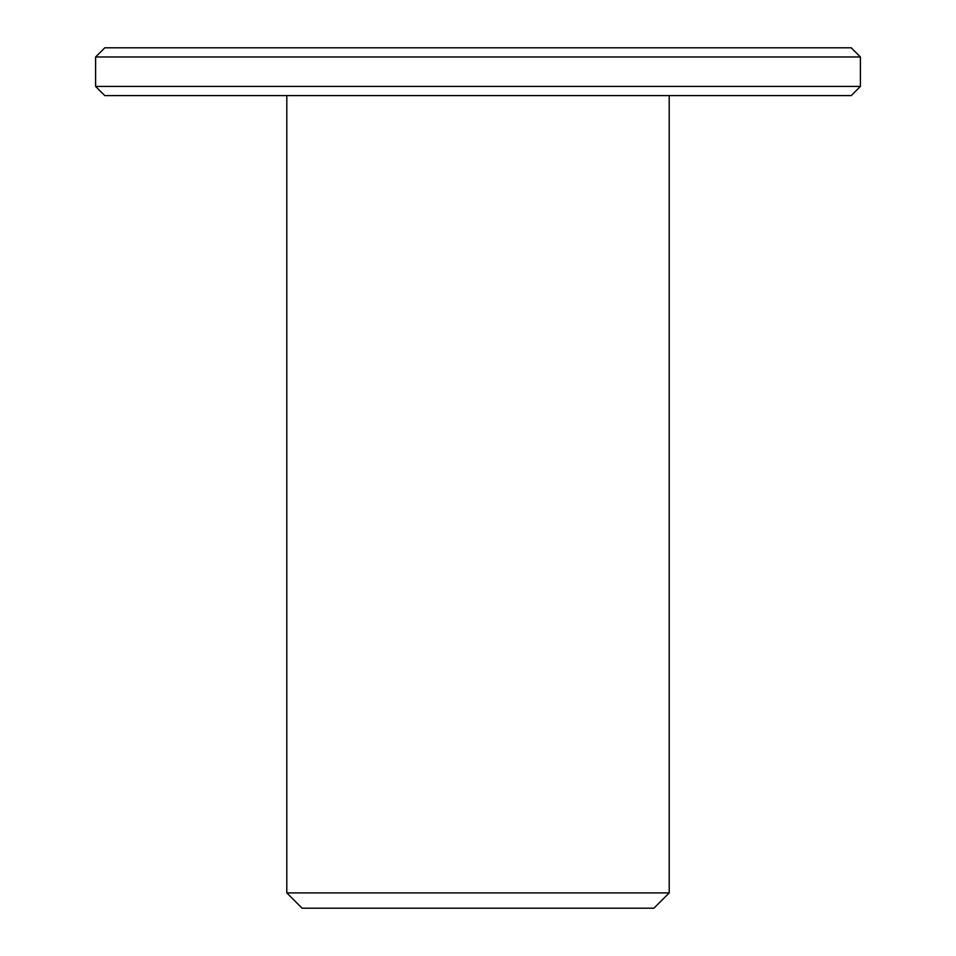 <?xml version="1.0" encoding="UTF-8"?>
<svg xmlns="http://www.w3.org/2000/svg" width="956" height="956" viewBox="0 0 956 956"><rect width="100%" height="100%" fill="white"/><g stroke="black" fill="none" stroke-linecap="round" stroke-linejoin="round"><path stroke-width="1.43" d="M669.2 95.6L669.2 892.904L286.8 892.904L286.8 95.6M286.8 892.904L302.096 908.2L653.904 908.2L669.2 892.904M860.4 86.422L95.6 86.422L104.778 95.6L851.222 95.6L860.4 86.422L860.4 56.978L851.222 47.8L104.778 47.8L95.6 56.978L860.4 56.978M95.6 86.422L95.6 56.978"/></g></svg>
